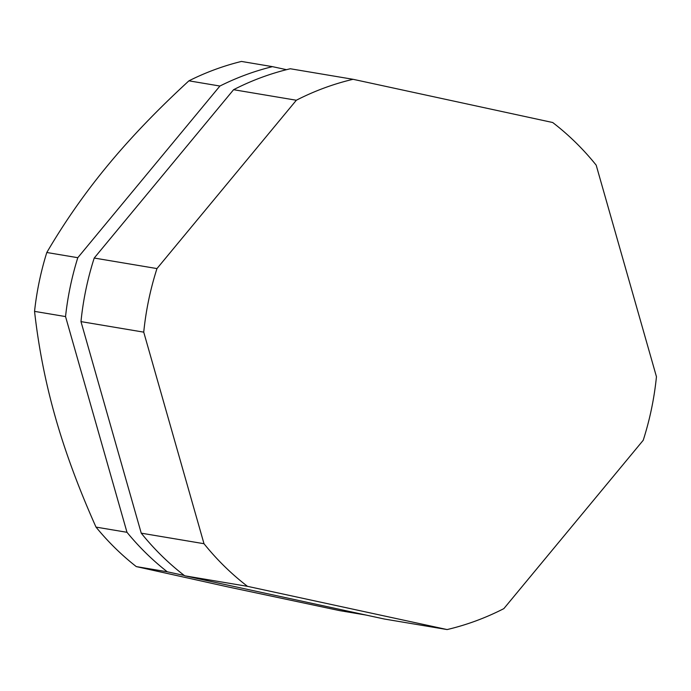 <?xml version="1.0" encoding="UTF-8"?>
<svg xmlns="http://www.w3.org/2000/svg" width="691" height="691" viewBox="0 0 691 691"><rect width="100%" height="100%" fill="white"/><g stroke="black" fill="none" stroke-linecap="round" stroke-linejoin="round"><path stroke-width="1.04" d="M94.218 258.037L233.584 89.7L296.335 100.238L156.969 268.574L94.218 258.037A282.196 257.182 99.5 0 0 80.977 321.609L143.737 332.146L204 543.713L141.24 533.167A282.196 257.182 99.5 0 0 184.73 575.802L247.49 586.339L447.12 629.561L384.36 619.024L184.73 575.802M447.12 629.561A282.196 257.182 99.5 0 0 503.851 608.624L643.217 440.279A282.196 257.182 99.5 0 0 656.45 376.707L596.186 165.149A282.196 257.182 99.5 0 0 552.696 122.514L353.066 79.301L290.306 68.754A282.196 257.182 99.5 0 0 233.584 89.7M141.24 533.167L80.977 321.609M204 543.713A282.196 257.182 99.5 0 0 247.49 586.339M353.066 79.301A282.196 257.182 99.5 0 0 296.335 100.238M156.969 268.574A282.196 257.182 99.5 0 0 143.737 332.146M286.506 69.687L272.453 66.647L241.461 61.439A282.196 257.182 99.5 0 0 188.919 80.83C157.678 109.532 130.72 137.595 108.064 165.011C85.338 192.418 64.919 221.578 46.807 252.491A282.196 257.182 99.5 0 0 34.55 311.373C38.653 347.728 45.623 383.134 55.47 417.589C65.248 452.035 78.765 488.537 96.006 527.103A282.196 257.182 99.5 0 0 136.282 566.594L228.263 586.979L339.851 610.663L366.152 615.076M272.453 66.647A282.196 257.182 -80.5 0 0 219.911 86.038L77.798 257.7A282.196 257.182 -80.5 0 0 65.541 316.573L126.989 532.303A282.196 257.182 -80.5 0 0 167.274 571.794L136.282 566.594M126.989 532.303L96.006 527.103M167.274 571.794L184.324 575.482M65.541 316.573L34.55 311.373M77.798 257.7L46.807 252.491M219.911 86.038L188.919 80.83"/></g></svg>
